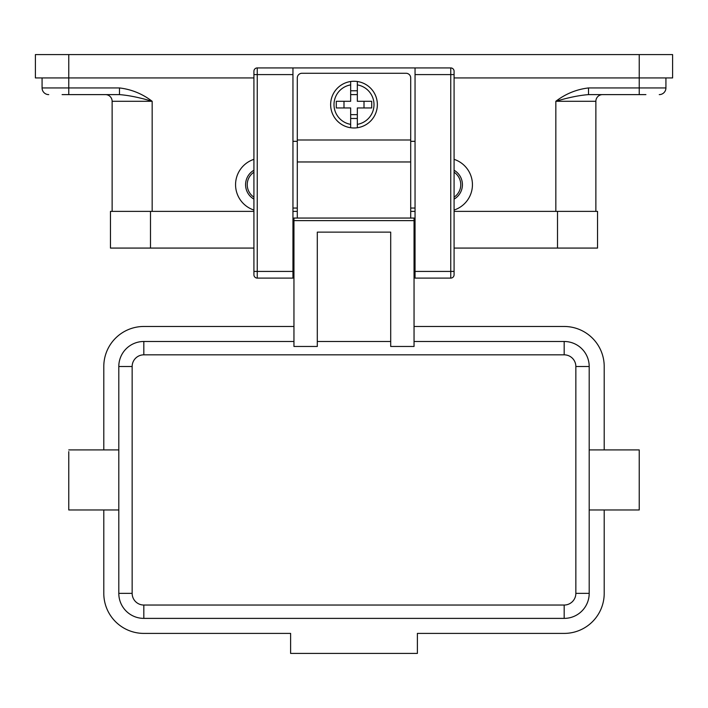 <?xml version="1.0" encoding="UTF-8"?>
<svg xmlns="http://www.w3.org/2000/svg" width="708" height="708" viewBox="0 0 708 708"><rect width="100%" height="100%" fill="white"/><g stroke="black" fill="none" stroke-linecap="round" stroke-linejoin="round"><path stroke-width="1.06" d="M354 81.27A23.355 23.355 0 0 1 357.336 81.508L357.336 101.288L371.709 101.288L371.709 107.961L357.336 107.961L357.336 127.741A23.355 23.355 0 0 1 350.664 127.741L350.664 107.961L336.291 107.961L336.291 101.288L350.664 101.288L350.664 81.508A23.355 23.355 0 0 1 354 81.27M297.289 218.055L297.289 77.933A4.673 4.673 0 0 1 301.953 73.269L406.047 73.269A4.673 4.673 0 0 1 410.711 77.933L410.711 218.055M253.915 71.26A3.336 3.336 0 0 1 257.252 67.924A3.336 3.336 0 0 0 253.915 71.26L253.915 274.766A3.336 3.336 0 0 0 257.252 278.102L257.252 67.924L415.047 67.924L415.047 278.102L450.748 278.102A3.336 3.336 0 0 0 454.085 274.766L454.085 71.26A3.336 3.336 0 0 0 453.102 68.906A3.336 3.336 0 0 1 454.085 71.26M454.085 77.933L639.236 77.933L639.236 87.942L588.525 87.942L588.525 94.615L645.908 94.615M62.092 94.615L119.475 94.615L119.475 87.942L42.073 87.942L42.073 77.933M105.457 94.615A6.673 6.673 0 0 1 112.13 101.288L112.13 211.382M602.543 94.615A6.673 6.673 0 0 0 595.87 101.288L595.87 211.382M293.953 240.738L292.953 240.738M415.047 240.738L414.047 240.738M589.198 509.964L639.236 509.964L639.236 449.916L589.198 449.916M118.802 451.633L118.802 509.964L68.764 509.964L68.764 451.633M293.953 341.486L143.821 341.486A25.019 25.019 0 0 0 118.802 366.514L118.802 593.366A25.019 25.019 0 0 0 143.821 618.385L564.179 618.385A25.019 25.019 0 0 0 589.198 593.366L589.198 366.514A25.019 25.019 0 0 0 564.179 341.486L414.047 341.486M390.701 341.486L317.299 341.486M414.047 220.622L414.047 346.469L390.701 346.469L390.701 232.136L317.299 232.136L317.299 346.469L293.953 346.469L293.953 218.055L414.047 218.055L414.047 220.622L293.953 220.622M454.085 199.134A16.682 16.682 0 0 0 454.085 170.247M454.085 197.178A15.01 15.01 0 0 0 454.085 172.212M454.085 159.335A26.692 26.692 0 0 1 454.085 210.046M253.915 210.046A26.692 26.692 0 0 1 253.915 159.335M253.915 199.134A16.682 16.682 0 0 1 253.915 170.247M253.915 197.178A15.01 15.01 0 0 1 253.915 172.212M564.179 618.385L564.179 605.039L143.821 605.039A11.673 11.673 0 0 1 132.148 593.366L132.148 366.514L118.802 366.514L118.802 449.916L68.764 449.916M293.953 326.476L143.821 326.476A40.037 40.037 0 0 0 103.793 366.514L103.793 449.916M118.802 509.964L118.802 593.366L132.148 593.366M103.793 509.964L103.793 593.366A40.037 40.037 0 0 0 143.821 633.403L290.616 633.403L290.616 653.413L417.384 653.413L417.384 633.403L564.179 633.403A40.037 40.037 0 0 0 604.207 593.366L604.207 509.964M604.207 449.916L604.207 366.514A40.037 40.037 0 0 0 564.179 326.476L414.047 326.476M364.009 107.961L364.009 101.288M343.991 101.288L343.991 107.961M357.336 81.508L357.336 84.889A20.019 20.019 0 0 1 357.336 124.36L357.336 127.741A23.355 23.355 0 0 0 357.336 81.508A23.355 23.355 0 0 1 357.336 127.741M350.664 84.889L350.664 81.508A23.355 23.355 0 0 0 350.664 127.741L350.664 124.36A20.019 20.019 0 0 1 350.664 84.889M350.664 90.766L357.336 90.766M357.336 94.615L350.664 94.615M357.336 118.484L350.664 118.484M350.664 114.634L357.336 114.634M68.764 54.587L68.764 77.933L35.4 77.933L35.4 54.587L672.6 54.587L672.6 77.933L639.236 77.933L639.236 54.587M68.764 94.615L68.764 77.933L253.915 77.933M588.525 87.942C576.533 89.358 565.63 93.81 555.833 101.288C568.374 97.545 579.268 95.323 588.525 94.615M119.475 94.615C128.732 95.323 139.626 97.545 152.167 101.288C142.37 93.81 131.467 89.358 119.475 87.942M44.029 92.66A6.673 6.673 0 0 0 48.746 94.615A6.673 6.673 0 0 1 42.073 87.942M665.927 77.933L665.927 87.942A6.673 6.673 0 0 1 659.254 94.615A6.673 6.673 0 0 0 663.971 92.66A6.673 6.673 0 0 1 659.254 94.615A6.673 6.673 0 0 0 665.927 87.942L639.236 87.942L639.236 94.615M557.506 248.074L597.534 248.074L597.534 211.382L557.506 211.382L557.506 248.074L454.085 248.074M253.915 211.382L110.466 211.382L110.466 248.074L253.915 248.074M292.953 211.382L297.289 211.382M410.711 211.382L415.047 211.382M454.085 211.382L557.506 211.382M415.047 67.924L450.748 67.924A3.336 3.336 0 0 1 453.102 68.906M253.915 274.766A3.336 3.336 0 0 0 257.252 278.102L292.953 278.102L292.953 67.924M415.047 208.046L410.711 208.046M297.289 208.046L292.953 208.046M297.289 141.326L292.953 141.326M415.047 141.326L410.711 141.326M415.047 271.43L454.085 271.43M450.748 67.924L450.748 74.597L454.085 74.597M415.047 74.597L450.748 74.597L450.748 278.102A3.336 3.336 0 0 0 454.085 274.766M292.953 74.597L253.915 74.597M253.915 271.43L292.953 271.43M564.179 341.486L564.179 354.832A11.673 11.673 0 0 1 575.852 366.514L575.852 593.366A11.673 11.673 0 0 1 564.179 605.039M132.148 366.514A11.673 11.673 0 0 1 143.821 354.832L143.821 341.486M143.821 354.832L564.179 354.832M589.198 366.514L575.852 366.514M589.198 593.366L575.852 593.366M143.821 605.039L143.821 618.385M595.87 101.288L555.833 101.288L555.833 211.382M112.13 101.288L152.167 101.288L152.167 211.382M297.289 161.964L410.711 161.964M665.927 87.942A6.673 6.673 0 0 1 663.971 92.66M150.494 211.382L150.494 248.074M297.289 139.989L410.711 139.989M292.953 258.084L293.953 258.084M414.047 258.084L415.047 258.084"/></g></svg>
